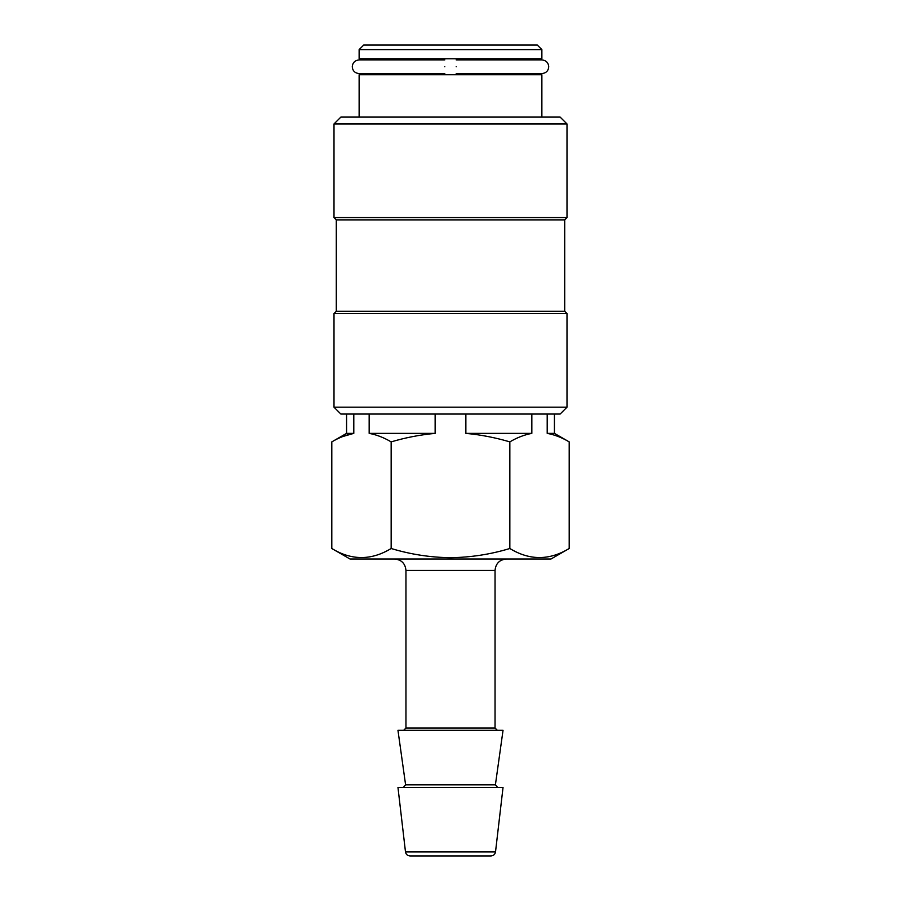 <?xml version="1.0" encoding="UTF-8"?>
<svg xmlns="http://www.w3.org/2000/svg" width="901" height="901" viewBox="0 0 901 901"><rect width="100%" height="100%" fill="white"/><g stroke="black" fill="none" stroke-linecap="round" stroke-linejoin="round"><path stroke-width="1.35" d="M456.21 66.753C456.21 57.912 456.21 57.912 456.21 66.753C456.21 75.594 456.21 75.594 456.21 66.753M444.79 66.753C444.79 57.912 444.79 57.912 444.79 66.753C444.79 75.583 444.79 75.583 444.79 66.753M495.516 851.907L503.04 787.418L397.96 787.418L405.484 851.907L495.516 851.907C495.043 854.385 493.534 855.725 490.977 855.95L421.95 855.95M405.596 784.827L495.404 784.827L503.04 730.317L397.96 730.317L405.596 784.827L403.333 787.418M569.195 548.506L551.007 559.003L349.993 559.003L331.805 548.506C351.536 560.557 371.325 560.557 391.158 548.506C410.619 554.397 430.396 557.449 450.5 557.685C470.851 557.415 490.628 554.352 509.842 548.506C529.574 560.557 549.362 560.557 569.195 548.506L569.195 441.884C561.942 437.582 554.611 434.744 547.2 433.37L547.2 414.043M566.999 123.944L560.14 117.096L340.86 117.096L334.001 123.944L334.001 217.591L566.999 217.591L566.999 123.944L334.001 123.944M566.999 217.591L564.713 219.878L336.287 219.878L336.287 311.25L334.001 313.537L334.001 407.184L566.999 407.184L566.999 313.537L334.001 313.537M564.713 219.878L564.713 311.25L336.287 311.25M566.999 407.184L560.14 414.043L340.86 414.043L334.001 407.184M541.873 49.623L537.3 45.05L363.7 45.05L359.127 49.623L359.127 58.756L541.873 58.756L541.873 49.623L359.127 49.623M541.873 117.096L541.873 74.749L359.127 74.749L359.127 117.096M450.5 855.95L410.023 855.95C407.466 855.725 405.957 854.385 405.484 851.907M531.838 414.043L531.838 433.37C524.314 434.789 516.983 437.627 509.842 441.884L509.842 548.506M342.695 436.546L353.8 433.37C346.277 434.789 338.945 437.627 331.805 441.884L331.805 548.506M353.8 414.043L353.8 433.37L346.57 433.37L331.805 441.884M435.138 414.043L435.138 433.37C420.136 434.778 405.484 437.616 391.158 441.884L391.158 548.506M391.158 441.884C383.905 437.582 376.573 434.744 369.162 433.37L369.162 414.043M509.842 441.884C495.404 437.604 480.74 434.766 465.862 433.37L465.862 414.043M531.838 433.37L465.862 433.37M435.138 433.37L369.162 433.37M554.43 414.043L554.43 433.37L547.2 433.37M394.537 559.003C401.474 559.679 405.281 563.485 405.957 570.423L495.043 570.423L495.043 728.031L405.957 728.031L403.671 730.317M456.21 59.894L541.873 59.894C546.107 60.378 548.394 62.665 548.72 66.753C548.394 70.841 546.107 73.116 541.873 73.6L456.21 73.6M444.79 73.6L359.127 73.6C354.893 73.116 352.606 70.841 352.28 66.753C352.606 62.665 354.893 60.378 359.127 59.894L444.79 59.894M359.127 73.6L364.837 73.6L364.837 74.749M495.404 784.827L497.667 787.418M564.713 311.25L566.999 313.537M364.837 58.756L364.837 59.894M336.287 219.878L334.001 217.591M495.043 570.423C495.719 563.485 499.526 559.679 506.463 559.003M405.957 570.423L405.957 728.031M495.043 728.031L497.329 730.317M346.57 414.043L346.57 433.37M554.43 433.37L569.195 441.884"/></g></svg>
